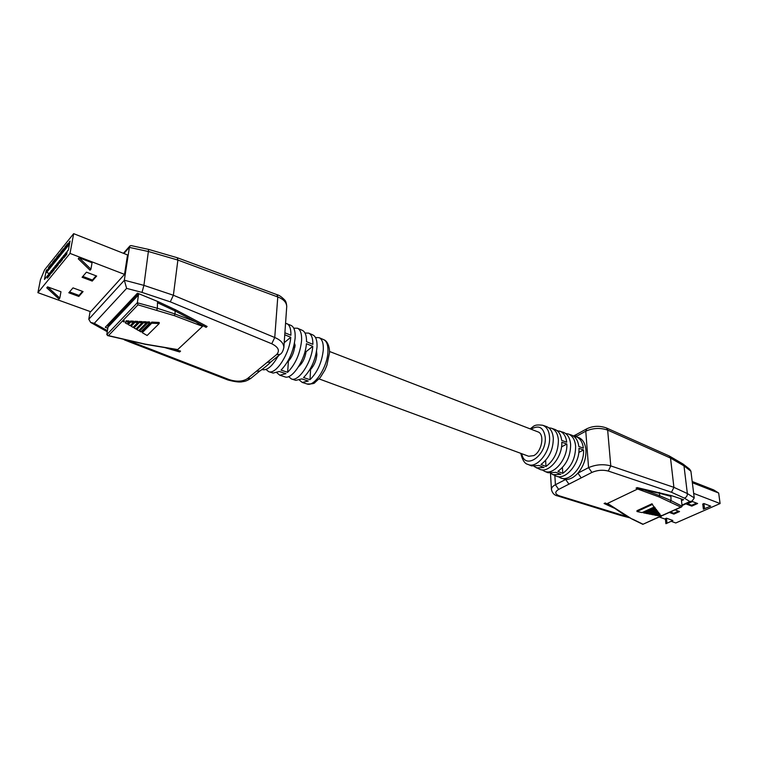 <?xml version="1.0" encoding="UTF-8"?>
<svg xmlns="http://www.w3.org/2000/svg" width="758" height="758" viewBox="0 0 758 758"><rect width="100%" height="100%" fill="white"/><g stroke="black" fill="none" stroke-linecap="round" stroke-linejoin="round"><path stroke-width="1.14" d="M329.465 351.466L537.877 431.852C544.964 433.879 541.951 451.654 533.774 455.615L528.696 456.269L319.109 378.915M289.272 358.525L290.276 358.894M294.729 344.805L294.521 342.938M323.713 339.669C328.555 341.289 329.938 349.808 329.427 353.181L326.869 365.347L324.86 370.131L320.264 377.55L314.883 382.563C314.551 383.557 311.936 384.031 307.047 383.974C314.362 387.196 327.608 366.853 327.939 351.551C328.138 345.117 326.726 341.157 323.713 339.669L319.099 337.661C322.131 339.148 323.533 343.147 323.315 349.646C322.017 362.059 317.583 372.074 310.013 379.701L310.591 369.478C314.172 365.546 316.257 360.628 316.853 354.744L316.569 351.219M311.301 368.72L311.415 366.777M315.669 355.493L316.872 353.958M206.337 326.054L206.138 327.361L175.089 310.941L175.06 314.011L195.829 321.904L202.557 326.347L177.685 349.58L172.89 348.775M284.752 334.78L290.759 337.263C289.603 353.768 275.903 374.878 268.692 371.657L265.992 369.459M261.908 369.487L262.467 369.667C267.318 370.548 272.548 365.962 278.177 355.928M276.916 372.794L279.787 375.219L284.837 376.849C292.029 380.023 305.398 359.699 306.403 343.706L312.77 346.321C311.822 362.116 298.595 382.117 291.423 378.962L288.58 376.593M310.013 379.701L303.541 377.56C311.178 369.809 315.669 359.643 317.024 347.05C317.27 340.465 315.868 336.419 312.836 334.932L308.667 333.113L305.01 333.018M293.63 346.937L294.616 347.316C293.744 352.944 291.669 357.577 288.391 361.215L287.652 372.301C295.449 364.238 300.092 353.702 301.58 340.674C301.892 333.88 300.519 329.73 297.458 328.223L293.744 328.176M287.652 372.301L281.019 370.103C288.874 361.917 293.583 351.219 295.137 338.021C295.468 331.132 294.104 326.944 291.044 325.428L285.558 323.249M279.787 375.219L285.937 373.656L279.314 371.467L273.117 373.088L268.692 371.657M299.438 380.137L302.262 382.439L308.279 381.028L301.807 378.896L295.753 380.345L291.423 378.962M284.203 342.711L290.759 337.263M305.067 351.295L306.08 351.684L312.77 346.321M73.668 233.663L44.599 269.829L40.458 279.683L37.9 292.664L90.685 311.728L124.53 274.377L127.533 254.925L73.668 233.663L70.02 253.409L124.53 274.377M44.466 279.456L68.381 250.036L70.049 241.082L68.997 242.38L68.428 245.44L46.579 272.463L47.167 269.46L46.181 270.682L44.466 279.456M267.148 362.371L270.71 362.059C268.124 364.901 262.05 369.639 259.918 370.927L256.375 371.259L276.547 354.621L280.128 354.327C281.843 353.351 283.094 351.058 283.871 347.448L286.732 306.516C286.524 302.376 283.539 299.192 277.779 296.965L177.884 260.06L148.767 251.599L129.391 247.392L124.331 280.214L143.916 285.368L173.374 295.25L274.747 337.518C280.612 339.963 283.653 343.27 283.871 347.448L283.862 347.59M129.391 247.392L129.94 245.924L131.049 245.573L148.644 249.41L177.258 257.72L177.884 260.06L173.374 295.25L170.294 301.845L142.011 292.399L126.614 288.381L124.331 280.214M90.098 311.51L88.79 319.251L124.312 280.327M319.099 337.661L315.499 337.537M297.458 328.223L302.328 330.346C305.209 331.748 306.611 335.529 306.516 341.716L312.883 344.34C312.94 338.248 311.538 334.505 308.667 333.113M284.894 332.781L290.901 335.263C291.053 328.877 289.679 324.974 286.78 323.571M134.971 321.25L131.162 325.154L131.134 326.253L133.048 327.361L137.814 322.501L137.833 321.392L134.971 321.25L134.943 322.358L131.134 326.253M143.489 321.676L136.819 328.422L136.8 329.522L138.686 330.611L146.322 322.917L146.351 321.818L143.489 321.676L143.461 322.775L136.8 329.522M147.649 321.885L139.576 330.014L139.548 331.113L140.874 331.881L149.648 323.088L149.667 321.979L147.649 321.885L147.63 322.984L139.548 331.113M124.198 321.818L124.236 320.71L123.412 320.672L123.383 321.78L124.198 321.818L123.383 321.78M151.761 322.084L142.286 331.578L142.258 332.677L147.137 335.491L159.189 323.562L159.208 322.463L151.761 322.084L151.742 323.192L142.258 332.677M126.179 320.805L125.241 322.851L127.173 323.969L129.021 322.055L129.049 320.947L126.179 320.805L125.241 322.851M139.311 321.468L134.052 326.821L134.024 327.92L135.928 329.019L142.144 322.709L142.172 321.61L139.311 321.468L139.282 322.567L134.024 327.92M130.632 321.032L128.263 323.476L128.235 324.576L130.158 325.684L133.474 322.283L133.503 321.174L130.632 321.032L130.603 322.141L128.235 324.576M126.614 288.381L94.305 323.315L107.428 330.678M130.111 341.261L229.143 379.597C236.581 381.966 242.664 381.653 247.392 378.659L256.375 371.259M164.704 347.562L179.646 351.968L180.556 351.115L173.525 349.05M206.138 327.361L207.114 326.461L176.301 310.145L158.403 301.779L137.473 293.175L105.277 327.276L107.816 328.261M138.723 293.687L138.487 294.938L107.996 327.124L106.793 334.666L137.359 302.669L137.975 304.839L108.47 335.623L145.252 344.123L177.685 349.58M138.487 294.938L137.359 302.669M108.47 335.623L106.793 334.666M138.25 293.498L108.403 325.059L107.996 327.124M137.35 302.783L157.389 308.279L157.474 302.726L175.089 310.941L175.306 309.615M159.189 323.562L151.742 323.192M149.648 323.088L147.63 322.984M129.021 322.055L126.141 321.913M146.322 322.917L143.461 322.775M142.144 322.709L139.282 322.567M137.814 322.501L134.943 322.358M133.474 322.283L130.603 322.141M294.189 344.596L295.175 344.975L294.616 347.316M279.001 355.246L277.636 356.933M310.591 369.478L310.05 369.279M293.753 346.463L295.051 346.956M306.08 351.684C304.991 358.307 302.518 363.262 298.661 366.54M289.082 360.467L288.4 360.202M59.797 298.102L58.991 299.05L46.759 287.813L47.555 286.856L59.797 298.102L60.972 291.754L47.555 286.856M90.932 269.213L90.06 270.227L78.245 258.791L79.107 257.758L90.932 269.213L92.05 262.732L79.107 257.758M83.067 291.593L73.005 287.879L68.807 292.777L78.832 296.444L83.067 291.593M92.249 281.085L96.654 276.045L86.459 272.179L82.091 277.276L92.249 281.085L92.429 280.024L96.095 275.836M37.9 292.664L70.02 253.409M51.402 263.869L48.588 267.356L48.218 269.251L51.032 265.774L51.402 263.869M52.577 262.41L52.207 264.315L55.059 260.79L55.419 258.876L52.577 262.41L53.477 262.751M59.494 253.826L56.613 257.398L56.253 259.312L59.133 255.74L59.494 253.826M60.697 252.329L60.337 254.252L63.255 250.633L63.615 248.719L60.697 252.329L61.606 252.679M50.53 272.757L47.707 276.234L47.337 278.158L50.161 274.68L50.53 272.757M54.576 267.792L51.715 271.307L51.345 273.231L54.206 269.715L54.576 267.792M58.669 262.751L55.779 266.314L55.41 268.247L58.309 264.694L58.669 262.751M62.819 257.663L59.882 261.264L59.522 263.206L62.45 259.606L62.819 257.663M67.784 243.536L64.837 247.203L64.477 249.126L67.424 245.469L67.784 243.536M67.017 252.499L64.051 256.157L63.681 258.099L66.657 254.451L67.017 252.499M46.882 270.938L46.181 270.682M49.317 273.486L46.579 272.463M51.535 270.767L50.18 272.425M53.534 268.304L52.179 269.971M55.542 265.831L54.178 267.508M57.57 263.339L56.196 265.025M59.607 260.828L58.233 262.524M61.654 258.307L60.27 260.013M63.719 255.778L62.327 257.483M65.794 253.219L64.402 254.944M67.879 250.652L66.477 252.376M69.177 245.734L68.428 245.44M69.745 242.664L68.997 242.38M67.519 251.097L67.623 250.557M65.434 253.665L65.539 253.125M63.359 256.213L63.464 255.673M61.303 258.753L61.398 258.213M59.247 261.273L59.351 260.733M57.21 263.775L57.314 263.244M55.192 266.266L55.287 265.736M53.174 268.739L53.278 268.209M51.174 271.203L51.279 270.672M64.98 256.507L64.051 256.157M65.747 247.553L64.837 247.203M60.811 261.614L59.882 261.264M56.698 266.664L55.779 266.314M52.634 271.648L51.715 271.307M48.626 276.575L47.707 276.234M57.513 257.748L56.613 257.398M49.478 267.697L48.588 267.356M82.83 276.414L92.429 280.024M69.537 291.925L79.012 295.402L82.508 291.394M79.012 295.402L78.832 296.444M179.817 350.907L179.646 351.968M106.812 325.656L108.186 326.186M94.305 323.315L90.647 322.434L88.79 319.251M607.556 503.416L632.068 519.097L622.432 513.621L607.556 503.416L637.639 489.014L644.016 489.905L659.631 495.675L659.564 493.297L636.047 488.161L637.213 487.602L672.062 495.836L683.612 499.693L681.499 500.65M550.573 473.352L555.974 476.024C565.449 480.771 580.003 463.47 578.951 448.319L583.527 449.939C584.617 465.213 569.921 482.628 560.323 477.824L558.229 476.611M534.134 466.492L539.63 469.249C548.659 473.788 562.673 456.922 561.792 442.208L566.842 444.008C567.77 458.846 553.596 475.844 544.433 471.239L542.15 469.837M536.437 467.923L544.064 467.506L539.099 465.488L531.576 465.914L527.975 464.417C524.811 463.839 522.414 460.153 520.784 453.35M552.847 474.726L560.854 474.337L555.984 472.357L548.081 472.755L544.433 471.239M560.323 477.824L565.667 479.463C569.855 479.577 573.939 477.464 577.918 473.134C583.594 466.284 586.256 458.543 585.925 449.911C585.261 443.269 582.694 439.09 578.24 437.385L573.522 436.115M562.398 467.572L562.777 473.343C571.324 467.032 575.606 458.003 575.616 446.235C574.99 439.706 572.517 435.613 568.178 433.955L565.62 433.5M562.777 473.343L557.907 471.353C566.349 465.08 570.594 456.117 570.622 444.463C570.016 437.982 567.581 433.927 563.308 432.287L556.978 430.572M545.627 460.409L545.978 466.483C554.174 460.296 558.314 451.503 558.4 440.104C557.85 433.766 555.5 429.805 551.369 428.223L548.745 427.787M545.978 466.483L541.004 464.464C549.105 458.306 553.198 449.579 553.312 438.295C552.771 432.013 550.469 428.09 546.395 426.517L542.7 425.257C546.736 426.811 549.01 430.705 549.531 436.94C550.876 451.398 536.929 468.956 527.975 464.417M575.843 436.57C580.041 438.152 582.561 442.009 583.385 448.149L578.828 446.519C578.013 440.436 575.53 436.608 571.39 435.054L568.178 433.955M559.565 431.018C563.573 432.524 565.951 436.257 566.719 442.198L561.678 440.407C560.939 434.514 558.589 430.828 554.648 429.331L551.369 428.223M692.348 482.713L718.669 493.022L713.666 489.905L692.196 481.482M690.917 471.239L683.991 465.876L682.986 463.981L689.572 469.098L690.908 471.154L694.243 497.987L692.12 501.047L689.856 501.55L684.408 498.148L671.484 492.274L608.286 471.05C602.781 469.657 597.323 470.112 591.903 472.424L558.665 489.403C554.629 491.914 554.837 494.045 559.271 495.808L627.738 516.842M658.361 512.683L657.622 511.735L651.567 514.483L653.51 514.871L658.361 512.683L657.233 511.053M656.163 509.869L655.424 508.921L645.778 513.318L647.73 513.706L656.163 509.869L655.073 508.22M655.083 508.485L654.533 506.969L643.504 512.02L643.514 512.863L644.897 513.138L655.083 508.485L654.533 506.969M661.061 515.336L660.749 516.331L661.298 516.444L661.061 515.336L660.749 516.331M654.012 507.111L652.032 503.757L636.976 510.702L636.985 511.546L642.083 512.579L654.012 507.111L652.032 503.757M660.597 515.554L659.867 514.616L657.508 515.677L660.597 515.554L659.46 513.943M657.243 511.252L656.504 510.305L648.621 513.896L650.572 514.284L657.243 511.252L656.153 509.613M659.469 514.095L658.73 513.157L654.495 515.07L656.437 515.468L659.469 514.095L658.351 512.474M609.186 504.819L605.178 502.98L604.079 503.511L614.17 508.135M581.225 477.881L577.918 473.134L588.568 467.639C595.902 464.493 603.302 463.905 610.777 465.895L673.909 487.347L687.354 493.553L683.991 465.876L670.527 458.069L607.66 430.099C600.27 427.597 592.974 427.957 585.773 431.188L575.909 436.589M550.488 473.352L551.426 489.412C551.502 487.612 552.828 486.058 555.415 484.75L565.667 479.463L568.936 484.154M681.262 498.906L682.153 506.259L680.788 507.093L659.043 496.907L637.639 489.014M659.451 492.463L659.564 493.297L670.896 496.367L671.038 500.612L682.153 506.259M652.051 504.601L636.985 511.546M654.552 507.813L643.514 512.863M659.867 514.616L659.848 513.772M657.508 515.677L657.489 514.995M655.424 508.921L655.395 508.078M645.778 513.318L645.769 512.74M656.504 510.305L656.485 509.461M648.621 513.896L648.611 513.308M657.622 511.735L657.603 510.892M651.567 514.483L651.548 513.839M658.73 513.157L658.711 512.313M654.495 515.07L654.486 514.436M578.79 452.469L583.527 449.939M561.517 446.907L566.842 444.008M718.669 493.022L720.1 503.549L675.776 522.973L671.143 521.296M665.429 519.23L659.214 516.984M720.1 503.549L693.674 493.382M703.898 503.539L702.742 504.051L703.396 509.177L704.552 508.675L703.898 503.539L710.691 506.126L703.396 509.177M666.453 518.178L665.363 518.661L665.912 523.693L667.012 523.219L666.453 518.178L672.867 520.5L667.012 523.219M686.577 504.155L691.798 506.117L697.635 503.511L692.414 501.531L686.577 504.155M669.342 512.436L673.881 514.104L679.556 511.565L675.027 509.897M670.337 512.001L673.786 513.261L678.467 511.167M673.786 513.261L673.881 514.104M687.563 503.71L691.694 505.264L696.545 503.094M691.694 505.264L691.798 506.117M632.068 519.097L642.841 524.337L660.739 516.094M710.691 506.126L704.552 508.675M573.37 436.011L576.288 434.571L575.322 436.409M156.792 309.975L157.389 308.279L175.06 314.011L174.293 315.641L137.975 304.839M129.41 247.279L123.914 253.504M202.557 326.347L174.293 315.641M276.547 354.621C280.09 350.774 278.489 347.155 271.743 343.762L170.294 301.845M271.743 343.762L274.747 337.518L277.779 296.965L276.926 294.644C279.077 295.118 281.654 296.899 284.657 299.978C285.785 300.992 286.477 303.124 286.742 306.355M142.011 292.399L143.916 285.368L148.644 249.41M157.692 301.485L157.474 302.726M280.128 354.327L270.71 362.059M259.918 370.927L250.926 378.318L247.392 378.659M250.926 378.318C247.733 380.431 245.052 381.53 242.882 381.615C240.277 382.477 235.302 381.937 227.95 379.995L229.143 379.597M227.95 379.995L129.713 342.01L130.774 341.517M107.266 331.72L104.595 330.251L106.3 330.043M521.779 453.72C524.64 470.709 546.859 455.577 545.229 437.262C543.647 427.351 538.91 424.669 531.026 429.218M591.903 472.424L588.568 467.639L585.773 431.188L586.72 428.839C593.031 425.806 599.616 425.522 606.466 427.976L607.66 430.099L610.777 465.895L608.286 471.05M554.856 475.56L555.415 484.75L558.665 489.403M632.494 519.078L642.85 524.119M661.279 515.857L680.788 507.093M671.484 492.274L673.909 487.347L670.527 458.069L669.248 455.965L606.466 427.976M682.02 505.074L689.856 501.55M684.408 498.148C686.464 497.286 687.44 495.751 687.354 493.553L694.233 497.892M670.764 495.41L670.896 496.367M659.043 496.907L659.631 495.675L671.038 500.612L670.337 501.796M622.432 513.621L622.962 513.668M559.271 495.808L557.812 495.978C554.401 495.362 552.269 493.174 551.426 489.422M621.948 515.241L620.47 515.383L557.812 495.978M307.047 383.974L302.262 382.439M176.254 349.504L145.072 344.265L107.57 335.586M129.713 342.01L124.227 339.802M90.647 322.434L104.595 330.251M177.258 257.72L276.926 294.644M123.421 253.305L129.94 245.924M642.841 524.337L660.749 516.302M661.279 516.056L681.613 506.931M542.7 425.257C533.215 424.101 534.02 426.659 530.041 428.829M620.47 515.383L629.339 517.714M682.077 505.558L692.12 501.047M682.986 463.981L669.248 455.965M576.288 434.571L586.72 428.839"/></g></svg>
